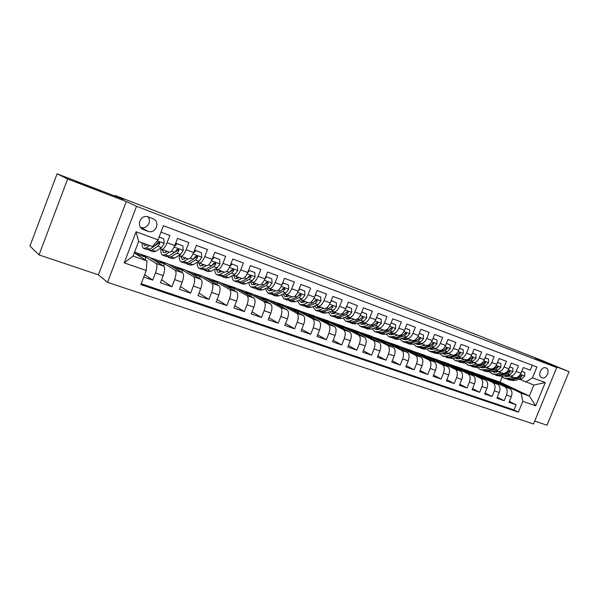 <?xml version="1.0" encoding="UTF-8"?>
<svg xmlns="http://www.w3.org/2000/svg" width="599" height="599" viewBox="0 0 599 599"><rect width="100%" height="100%" fill="white"/><g stroke="black" fill="none" stroke-linecap="round" stroke-linejoin="round"><path stroke-width="0.9" d="M535.094 358.209L551.424 364.664L535.094 358.209M75.751 181.527L101.388 191.381L75.751 181.527M545.951 367.913L545.906 367.891C541.226 365.929 537.056 376.254 541.908 377.767L541.915 377.774C546.58 379.759 550.795 369.486 545.951 367.913M534.72 421.082L546.999 425.2L569.05 371.68L543.495 361.047L484.853 338.098M107.528 282.346L533.522 424.01L556.718 367.584L136.52 206.303L107.528 282.346L98.401 274.844L126.307 201.526L67.635 178.974L39.04 254.942L98.401 274.844M39.04 254.942L29.95 246.047L57.092 173.8L123.626 199.415L115.188 195.491L114.963 196.083M67.635 178.974L57.092 173.8M532.316 365.24L530.28 370.204L523.212 367.561L520.898 373.214L516.136 371.462C514.361 375.079 512.145 376.516 509.494 375.783L507.877 375.041M516.136 371.462L518.457 365.787L511.261 363.099L508.933 368.804L504.081 367.015C502.291 370.669 500.083 372.129 497.447 371.402L495.837 370.661M504.081 367.015L506.417 361.287L499.079 358.546L496.736 364.304L491.794 362.485C489.997 366.176 487.796 367.659 485.183 366.947L483.573 366.199M491.794 362.485L494.145 356.697L486.673 353.904L484.306 359.722L479.267 357.865C477.463 361.594 475.269 363.106 472.686 362.402L471.076 361.654M479.267 357.865L481.641 352.025L474.026 349.18L471.645 355.05L466.509 353.155C464.697 356.929 462.51 358.464 459.95 357.768L458.34 357.019M466.509 353.155L468.897 347.263L461.133 344.358L458.729 350.288L453.495 348.363C451.676 352.167 449.497 353.732 446.966 353.051L445.364 352.294M453.495 348.363L455.906 342.403L447.992 339.446L445.574 345.436L440.235 343.467C438.401 347.323 436.237 348.91 433.728 348.244L432.134 347.487M440.235 343.467L442.661 337.454L434.589 334.437L432.149 340.487L426.713 338.48C424.863 342.373 422.707 343.991 420.236 343.332L418.641 342.576M426.713 338.48L429.154 332.408L420.925 329.33L418.461 335.44L412.913 333.396C411.064 337.327 408.915 338.974 406.474 338.33L404.879 337.566M412.913 333.396L415.377 327.256L406.976 324.111L404.505 330.296L398.837 328.207C396.98 332.183 394.846 333.853 392.435 333.231L390.848 332.467M398.837 328.207L401.323 322L392.749 318.795L390.256 325.04L384.476 322.906C382.604 326.927 380.485 328.634 378.119 328.02L376.531 327.256M384.476 322.906L386.984 316.639L378.231 313.367L375.715 319.679L369.823 317.507C367.943 321.566 365.832 323.303 363.503 322.711L361.923 321.94M369.823 317.507L372.346 311.166L363.413 307.834L360.883 314.205L354.855 311.989C352.968 316.1 350.879 317.867 348.588 317.283L347.016 316.512M354.855 311.989L357.401 305.58L348.289 302.173L345.728 308.62L339.581 306.351C337.686 310.514 335.612 312.311 333.358 311.75L331.794 310.971M339.581 306.351L342.149 299.882L332.834 296.4L330.259 302.914L323.977 300.601C322.075 304.809 320.016 306.643 317.814 306.096L316.25 305.318M323.977 300.601L326.567 294.057L317.058 290.5L314.46 297.089L308.043 294.723C306.126 298.983 304.09 300.848 301.933 300.324L300.384 299.545M308.043 294.723L310.649 288.104L300.938 284.473L298.317 291.136L291.765 288.718C289.834 293.023 287.82 294.925 285.708 294.431L284.173 293.645M291.765 288.718L294.394 282.024L284.465 278.318L281.822 285.057L275.121 282.586C273.189 286.943 271.19 288.883 269.138 288.404L267.603 287.61M275.121 282.586L277.771 275.817L267.626 272.021L264.96 278.834L258.117 276.311C256.17 280.721 254.201 282.698 252.194 282.241L250.674 281.448M258.117 276.311L260.79 269.468L250.412 265.589L247.724 272.478L240.723 269.902C238.769 274.364 236.822 276.379 234.883 275.952L233.37 275.151M240.723 269.902L243.419 262.976L232.809 259.008L230.106 265.978L222.94 263.343C220.979 267.865 219.054 269.917 217.175 269.513L215.677 268.704M222.94 263.343L225.658 256.335L214.809 252.276L212.076 259.337L204.746 256.634C202.776 261.209 200.882 263.305 199.063 262.931L197.58 262.115M204.746 256.634L207.494 249.543L196.39 245.388L193.627 252.531L186.132 249.768C184.155 254.403 182.291 256.544 180.539 256.192L179.071 255.376M186.132 249.768L188.902 242.595L177.536 238.342L174.758 245.575C172.774 250.247 170.925 252.411 169.218 252.074L161.812 249.386M143.753 277.075L152.715 280.152L144.696 274.619M134.588 252.157L149.226 257.158L163.759 266.173C165.077 267.573 164.89 270.718 163.205 275.607L160.435 282.803L171.891 286.726L161.58 279.83M150.035 257.66L167.338 263.605L182.59 272.837C183.975 274.252 183.841 277.374 182.178 282.204L179.438 289.317L190.624 293.151L180.501 286.562M168.184 264.122L185.061 269.917L200.987 279.344C202.455 280.774 202.365 283.881 200.717 288.658L197.999 295.681L208.939 299.433L198.995 293.121M185.937 270.441L202.402 276.094L218.979 285.708C220.507 287.153 220.462 290.238 218.845 294.963L216.149 301.903L226.841 305.572L217.078 299.507M203.316 276.626L219.376 282.136L236.568 291.93C238.162 293.39 238.162 296.453 236.56 301.125L233.887 307.991L244.347 311.577L234.763 305.745M220.327 282.683L235.991 288.059L253.774 298.017C255.429 299.485 255.466 302.532 253.894 307.152L251.236 313.943L261.471 317.448L252.067 311.832M236.979 288.606L252.269 293.854L270.613 303.97C272.32 305.453 272.403 308.478 270.845 313.052L268.21 319.761L278.221 323.198L268.988 317.777M253.287 294.416L268.21 299.53L287.086 309.803C288.853 311.293 288.965 314.295 287.43 318.825L284.817 325.459L294.611 328.814L285.558 323.58M269.258 300.099L283.829 305.093L303.206 315.508C305.026 317.006 305.176 319.993 303.656 324.471L301.072 331.03L310.656 334.317L301.769 329.255M284.899 305.67L299.133 310.544L318.99 321.086C320.862 322.599 321.049 325.564 319.544 329.997L316.983 336.488L326.365 339.708L317.65 334.804M300.234 311.128L314.131 315.883L334.452 326.56C336.368 328.072 336.586 331.022 335.103 335.41L332.557 341.827L341.744 344.979L333.194 340.232M315.261 316.474L328.836 321.116L349.591 331.913C351.553 333.441 351.8 336.368 350.34 340.711L347.809 347.061L356.817 350.153L348.416 345.541M329.989 321.715L343.257 326.253L364.424 337.162C366.423 338.69 366.708 341.602 365.263 345.9L362.754 352.19L371.575 355.214L363.331 350.737M344.432 326.859L357.401 331.292L378.957 342.306C381.001 343.841 381.308 346.731 379.878 350.992L377.392 357.206L386.041 360.171L377.947 355.821M358.599 331.898L371.268 336.226L393.199 347.345C395.28 348.88 395.617 351.763 394.209 355.971L391.739 362.125L400.214 365.031L392.27 360.808M372.488 336.848L384.872 341.071L407.163 352.279C409.282 353.829 409.641 356.69 408.248 360.86L405.8 366.955L414.104 369.8L406.309 365.682M386.115 341.7L398.23 345.825L420.857 357.124C423.006 358.674 423.396 361.519 422.018 365.652L419.592 371.68L427.731 374.472L420.079 370.467M399.488 346.454L411.333 350.497L434.282 361.871C436.469 363.428 436.881 366.251 435.518 370.347L433.107 376.314L441.089 379.055L433.579 375.154M412.606 351.126L424.197 355.072L447.446 366.536C449.662 368.093 450.104 370.901 448.756 374.952L446.36 380.859L454.192 383.547L446.817 379.744M425.485 355.716L436.821 359.572L460.361 371.103C462.615 372.668 463.072 375.453 461.739 379.466L459.366 385.322L467.048 387.957L459.8 384.244M438.131 360.216L449.22 363.99L473.038 375.588C475.314 377.153 475.793 379.923 474.475 383.899L472.124 389.694L479.664 392.285L472.544 388.661M450.545 364.634L461.395 368.325L485.482 379.991C487.781 381.556 488.282 384.311 486.98 388.249L484.643 393.992L492.041 396.531L485.048 392.996M462.742 368.977L473.36 372.585L497.687 384.303C500.015 385.876 500.539 388.616 499.244 392.517L496.923 398.2L504.186 400.694L497.32 397.242M115.188 195.491L484.905 337.971M143.558 229.634L147.983 231.281C155.785 234.486 160.794 221.338 152.797 218.635L148.245 216.905C140.383 213.791 135.524 227.021 143.558 229.634L141.993 228.796M525.667 382.08L532.459 377.834L536.906 366.977L163.452 225.703L158.024 239.862L152.483 246.526L138.661 241.509L133.105 256.035L146.965 260.932L146.268 270.516L140.87 284.6L518.39 412.149L522.822 401.345L521.137 393.146L529.329 396.044L533.844 385.045L519.7 379.339M532.459 377.834L545.27 382.551L535.716 405.822L522.822 401.345M146.268 270.516L124.21 262.856L136.078 231.776L158.024 239.862M474.715 373.237L480.435 375.101L504.905 386.857C507.248 388.429 507.78 391.154 506.499 395.041L504.186 400.694M480.435 375.101L485.108 376.764L509.674 388.549L504.905 386.857M468.598 370.886L492.835 382.589C495.148 384.154 495.665 386.902 494.37 390.818L492.041 396.531M456.55 366.595L480.533 378.239C482.824 379.803 483.318 382.566 482.008 386.52L479.664 392.285M444.286 362.23L467.999 373.806C470.26 375.363 470.732 378.149 469.414 382.14L467.048 387.957M431.797 357.783L455.225 369.284C457.464 370.848 457.913 373.641 456.573 377.669L454.192 383.547M419.075 353.253L442.212 364.679C444.413 366.236 444.84 369.051 443.492 373.117L441.089 379.055M406.122 348.64L428.944 359.984C431.115 361.541 431.52 364.372 430.149 368.475L427.731 374.472M392.914 343.938L415.406 355.2C417.548 356.749 417.93 359.595 416.545 363.743L414.104 369.8M379.466 339.146L401.615 350.318C403.719 351.86 404.07 354.728 402.67 358.913L400.214 365.031M365.749 334.264L387.538 345.338C389.605 346.881 389.927 349.764 388.511 353.994L386.041 360.171M351.778 329.285L373.177 340.262C375.206 341.789 375.506 344.695 374.068 348.97L371.575 355.214M337.522 324.209L358.524 335.073C360.516 336.601 360.778 339.521 359.325 343.841L356.817 350.153M322.988 319.035L343.571 329.787C345.511 331.307 345.75 334.242 344.283 338.607L341.744 344.979M308.171 313.756L328.304 324.381C330.206 325.901 330.408 328.858 328.918 333.261L326.365 339.708M293.046 308.373L312.715 318.87C314.565 320.375 314.737 323.355 313.232 327.803L310.656 334.317M277.622 302.877L296.797 313.24C298.594 314.737 298.736 317.732 297.209 322.225L294.611 328.814M261.875 297.269L280.534 307.482C282.279 308.972 282.384 311.989 280.834 316.534L278.221 323.198M245.8 291.548L263.919 301.604C265.612 303.087 265.671 306.119 264.107 310.709L261.471 317.448M229.387 285.701L246.938 295.599C248.57 297.067 248.592 300.121 247.005 304.764L244.347 311.577M212.63 279.733L229.582 289.459C231.147 290.912 231.132 293.982 229.522 298.676L226.841 305.572M195.506 273.638L211.829 283.177C213.334 284.622 213.274 287.715 211.642 292.454L208.939 299.433M178.015 267.409L193.679 276.76C195.109 278.183 195.004 281.298 193.357 286.097L190.624 293.151M160.143 261.044L175.11 270.186C176.473 271.602 176.316 274.731 174.638 279.583L171.891 286.726M160.974 232.15L169.869 235.482L167.084 242.745C165.092 247.439 163.257 249.626 161.58 249.304L160.135 248.473M141.873 254.538L156.107 263.463C157.395 264.863 157.185 268.015 155.493 272.919L152.715 280.152M141.192 283.746L514.009 409.918L516.113 404.782L509.367 401.412M509.674 388.549C512.025 390.121 512.564 392.839 511.291 396.71L508.985 402.341L516.113 404.782M134.318 252.868L146.965 260.932M126.307 201.526L136.52 206.303M569.05 371.68L537.49 359.55L556.718 367.584M486.478 377.422L500.083 382.095L529.329 396.044L535.716 405.822M500.083 382.095L502.202 376.891M492.064 379.242L521.137 393.146M145.048 259.711L145.961 257.338L141.798 254.725M135.509 253.624L145.961 257.338M180.539 256.192L182.395 259.487M163.609 266.083L164.448 263.904L160.068 261.231M154.287 260.295L164.448 263.904M172.654 266.825L182.53 270.329L177.948 267.596M181.759 272.328L182.53 270.329M180.778 256.282L188.004 258.903C189.778 259.27 191.658 257.143 193.627 252.531M190.609 273.204L200.216 276.618L195.439 273.818M199.497 278.46L200.216 276.618M199.317 263.021L206.356 265.582C208.205 265.971 210.107 263.889 212.076 259.337M208.182 279.448L217.519 282.765L212.555 279.913M216.853 284.48L217.519 282.765M221.623 276.169L222.341 276.701L225.224 276.438L231.596 273.129L233.715 270.673L233.191 269.191L231.596 269.894L229.477 272.358L223.12 275.682L219.788 274.477L224.288 272.096C226.212 272.523 228.144 270.478 230.106 265.978M225.374 285.551L234.456 288.785L229.32 285.88M233.835 290.373L234.456 288.785M235.152 276.049L241.854 278.483C243.823 278.924 245.777 276.925 247.724 272.478L249.633 270.621L254.807 272.538L249.633 270.621M242.198 291.533L251.041 294.671L245.732 291.72M250.457 296.161L251.041 294.671M252.471 282.346L259.015 284.72C261.044 285.191 263.021 283.23 264.96 278.834M258.671 297.381L267.274 300.443L261.808 297.448M266.727 301.829L267.274 300.443M269.423 288.508L275.81 290.829C277.884 291.316 279.89 289.392 281.822 285.057M274.799 303.116L283.17 306.089L277.554 303.049M282.661 307.392L283.17 306.089M286.008 294.536L292.245 296.805C294.371 297.314 296.393 295.419 298.317 291.136M290.597 308.725L298.751 311.622L292.978 308.545M298.265 312.85L298.751 311.622M302.233 300.436L308.328 302.652C310.499 303.176 312.543 301.327 314.46 297.089M306.067 314.228L314.011 317.043L308.103 313.928M313.554 318.204L314.011 317.043M318.121 306.209L324.066 308.373C326.29 308.919 328.357 307.1 330.259 302.914M321.229 319.611L328.963 322.359L322.928 319.2M328.529 323.445L328.963 322.359M333.673 311.862L339.491 313.981C341.752 314.542 343.833 312.76 345.728 308.62M336.091 324.89L343.624 327.571L337.462 324.373M343.212 328.596L343.624 327.571M348.91 317.403L354.593 319.469C356.899 320.053 358.996 318.301 360.883 314.205M350.655 330.064L357.992 332.67L351.71 329.45M357.603 333.65L357.992 332.67M363.833 322.824L369.381 324.845C371.732 325.452 373.843 323.73 375.715 319.679M364.933 335.141L372.084 337.679L365.69 334.422M371.717 338.607L372.084 337.679M378.448 328.14L383.877 330.116C386.265 330.738 388.392 329.046 390.256 325.04M378.935 340.112L385.906 342.591L379.399 339.304M385.554 343.467L385.906 342.591M392.772 333.351L398.088 335.283C400.506 335.912 402.648 334.249 404.505 330.296M392.674 344.994L399.458 347.405L392.854 344.096M399.129 348.244L399.458 347.405M406.818 338.457L412.015 340.344C414.463 340.996 416.619 339.356 418.461 335.44M406.144 349.779L412.763 352.13L406.055 348.798M412.441 352.923L412.763 352.13M420.588 343.459L425.664 345.309C428.15 345.967 430.314 344.365 432.149 340.487M419.36 354.481L425.814 356.772L419.015 353.41M425.507 357.528L425.814 356.772M434.365 349.037L434.08 348.371L439.06 350.175C441.568 350.849 443.739 349.269 445.574 345.436M432.336 359.086L438.625 361.324L431.737 357.94M438.333 362.043L438.625 361.324M447.326 353.178L452.193 354.952C454.731 355.634 456.91 354.084 458.729 350.288M445.064 363.608L451.197 365.787L444.226 362.38M450.92 366.476L451.197 365.787M460.309 357.903L465.071 359.632C467.639 360.336 469.833 358.808 471.645 355.05M457.561 368.048L463.544 370.175L456.49 366.753M463.282 370.833L463.544 370.175M473.053 362.53L477.71 364.229C480.308 364.941 482.502 363.436 484.306 359.722M469.833 372.413L475.673 374.48L468.538 371.036M475.411 375.109L475.673 374.48M485.549 367.082L490.117 368.737C492.737 369.463 494.939 367.981 496.736 364.304M481.888 376.689L487.579 378.71L480.376 375.251M487.331 379.317L487.579 378.71M497.821 371.537L502.291 373.162C504.935 373.896 507.143 372.443 508.933 368.804M493.718 380.897L499.274 382.866L492.004 379.392M499.034 383.45L499.274 382.866M514.009 409.918L518.39 412.149M509.869 375.917L514.249 377.512C516.907 378.254 519.123 376.823 520.898 373.214M138.661 241.509L136.078 231.776M133.105 256.035L124.21 262.856M545.27 382.551L533.844 385.045M140.518 227.306L140.608 227.335C146.568 229.859 152.303 221.45 147.826 216.778M147.624 244.759L144.569 245.8L143.348 243.209M149.683 245.508L146.126 247.889L143.625 248.345C142.48 247.672 141.963 245.807 142.098 242.752M159.087 237.077L163.774 238.814L164.178 243.494L161.513 247.582L155.71 251.348L153.157 251.782L149.96 250.629M163.774 238.814L159.132 236.964M148.762 249.716L149.548 250.479L152.079 250.038L157.859 246.249L159.866 243.598L159.244 242.018L157.544 242.745L155.538 245.403L149.78 249.206L147.264 249.656L144.03 248.495M146.965 244.519L147.062 245.141M159.866 243.598L158.982 243.104L151.525 248.053M167.203 251.348L165.683 252.306L163.512 252.651L162.134 249.498M169.36 252.134L165.174 254.762L162.576 255.174C161.273 254.41 160.719 252.329 160.906 248.914M182.83 245.875L176.323 243.336L182.83 245.875L183.197 250.487L180.509 254.5L174.534 258.147L171.891 258.528L168.791 257.413M177.154 243.771L174.436 246.354M175.208 244.392L176.323 243.336M167.593 256.574L168.364 257.256L170.992 256.866L176.93 253.197L178.974 250.599L178.375 249.049L176.705 249.768L174.668 252.374L168.746 256.05L166.133 256.454L163.003 255.324M166.634 251.138L166.612 251.722M165.661 250.786L165.893 252.179M178.974 250.599L178.045 250.097L170.865 254.732M185.832 258.117L184.275 259.053L182.029 259.352M188.086 258.94L183.788 261.486L181.1 261.845C179.722 261.052 179.108 258.933 179.266 255.481M201.444 252.771L195.027 250.262L201.444 252.771L201.781 257.323L199.063 261.269L192.945 264.788L190.212 265.125L187.21 264.047M195.903 250.719L193.402 253.107M194.203 251.056L195.027 250.262M186.004 263.261L186.761 263.882L189.479 263.538L195.566 259.996L197.64 257.443L197.064 255.915L195.424 256.634L193.357 259.187L187.277 262.744L184.574 263.096L181.542 262.003M184.859 257.765L184.844 258.708M183.99 257.45L184.312 259.023M197.64 257.443L196.667 256.926L193.814 258.85M204.034 264.736L202.447 265.642L200.133 265.904L198.524 262.632M206.393 265.597L201.99 268.053L199.212 268.367C197.827 267.596 197.153 265.582 197.198 262.34M219.631 259.509L213.311 257.038L219.631 259.509L219.945 263.994L217.197 267.88L210.938 271.287L208.123 271.579L205.21 270.531M214.217 257.503L211.926 259.704M212.757 257.563L213.311 257.038M204.004 269.79L204.746 270.366L207.546 270.059L213.783 266.637L215.88 264.129L215.333 262.632L213.716 263.335L211.619 265.844L205.405 269.288L202.612 269.595L199.677 268.532M202.687 264.241L202.702 265.499M201.915 263.964L202.335 265.701M215.88 264.129L214.876 263.605L212.405 265.215M221.855 271.212L220.222 272.088L217.834 272.313L216.119 268.944M219.788 274.477L216.928 274.754C215.565 274.013 214.839 272.163 214.756 269.206M237.421 266.098L231.177 263.657L237.421 266.098L237.706 270.523L234.935 274.349L228.533 277.637L225.643 277.891L222.821 276.873M232.127 264.137L230.031 266.158M223.12 275.682L220.252 275.944L217.407 274.919M220.125 270.583L220.177 272.111M219.444 270.336L219.975 272.208M233.715 270.673L232.674 270.127L230.48 271.527M239.278 277.547L237.608 278.385L235.152 278.58L233.333 275.166M241.786 278.46L237.189 280.766L234.254 280.991C232.914 280.287 232.15 278.58 231.963 275.877M254.807 272.538L255.069 276.91L252.276 280.669L245.755 283.851L242.782 284.061L240.049 283.08M238.851 282.414L239.555 282.9L242.513 282.683L249.012 279.478L251.161 277.067L250.652 275.607L249.087 276.304L246.938 278.722L240.454 281.942L237.504 282.159L234.748 281.171M237.189 276.79L237.286 278.535M236.598 276.573L237.226 278.557M238.731 277.816L238.634 277.315M251.161 277.067L250.075 276.513L248.121 277.734M256.312 283.739L254.612 284.555L252.104 284.72L250.247 281.657M258.903 284.682L254.216 286.914L251.213 287.101C249.895 286.419 249.094 284.839 248.825 282.354M271.819 278.834L265.874 276.513L271.819 278.834L272.051 283.155L269.243 286.854L262.594 289.931L259.554 290.103L256.904 289.152M266.757 276.963L265.035 278.647M255.713 288.508L256.394 288.965L259.419 288.785L266.046 285.686L268.217 283.32L267.731 281.882L266.188 282.578L264.024 284.952L257.413 288.067L254.395 288.246L251.715 287.28M253.886 282.855L254.013 284.57M253.392 282.676L254.118 284.757M255.541 284.113L255.376 283.402M268.217 283.32L267.102 282.758L265.342 283.829M272.987 289.804L271.257 290.59L268.689 290.717L266.825 287.977M275.652 290.77L270.883 292.926L267.805 293.076L265.342 288.658M288.463 285.004L282.721 282.758L288.463 285.004L288.673 289.265L285.843 292.904L279.082 295.884L275.967 296.018L273.399 295.09M283.507 283.17L281.964 284.69M272.216 294.476L272.874 294.903L275.974 294.768L282.713 291.765L284.907 289.437L284.443 288.022L282.923 288.711L280.736 291.047L274.005 294.057L270.92 294.199L268.322 293.263M270.239 288.8L270.359 290.305M269.82 288.651L270.651 290.815M271.998 290.253L271.774 289.362M284.907 289.437L283.754 288.86L282.174 289.819M289.31 295.734L287.55 296.498L284.922 296.595L283.072 294.124M292.042 296.73L287.191 298.811L284.046 298.923L281.53 294.805M299.201 288.898L304.749 291.032L304.936 295.247L302.083 298.826L295.217 301.709L292.042 301.806L289.549 300.908M299.897 289.235L298.527 290.597M304.749 291.032L299.208 288.86M288.374 300.316L292.177 300.616L299.028 297.71L301.237 295.427L300.795 294.034L299.29 294.715L297.089 297.007L290.253 299.919L287.093 300.024L284.585 299.118M286.247 294.626L286.352 295.891M285.91 294.506L286.839 296.737M288.126 296.25L287.82 295.195M301.237 295.427L300.054 294.843L298.631 295.696M305.28 301.544L303.498 302.278L300.818 302.345L298.991 300.129M308.081 302.562L303.161 304.577L299.949 304.651L297.396 300.795M315.329 294.888L320.69 296.939L320.854 301.095L317.987 304.621L311.016 307.414L307.781 307.474L305.363 306.606M315.943 295.18L314.737 296.385M320.69 296.939L315.344 294.843M304.195 306.037L308.043 306.344L314.992 303.536L317.215 301.282L316.796 299.912L315.321 300.586L313.09 302.839L306.156 305.662L302.937 305.73L300.496 304.854M301.926 300.324L302.016 301.349M301.656 300.189L302.69 302.532M303.918 302.106L303.536 300.908M317.215 301.282L316.01 300.691L314.737 301.454M320.922 307.227L319.11 307.946L316.384 307.983L314.595 305.984M323.789 308.268L318.795 310.222L315.531 310.267L312.94 306.643M331.12 300.743L336.294 302.72L336.436 306.823L333.553 310.304L326.492 313L323.198 313.03L320.854 312.184M331.644 300.998L330.603 302.046M336.294 302.72L331.142 300.691M319.694 311.63L323.572 311.952L330.626 309.234L332.864 307.025L332.46 305.67L328.761 308.552L321.73 311.285L318.451 311.315L316.085 310.469M317.283 305.834L317.358 306.673M317.073 305.73L318.219 308.2M319.402 307.834L318.93 306.508M332.864 307.025L331.629 306.418L330.491 307.107M336.249 312.798L334.407 313.494L331.636 313.502L329.892 311.705M339.169 313.861L334.107 315.748L330.783 315.763L328.185 312.356M346.581 306.486L351.576 308.38L351.695 312.438L348.805 315.86L341.647 318.473L338.3 318.466L336.024 317.65M347.023 306.695L346.14 307.587M351.576 308.38L346.604 306.418M334.878 317.111L338.787 317.44L345.93 314.812L348.191 312.641L347.802 311.308L344.111 314.146L336.982 316.789L333.65 316.796L331.359 315.965M332.325 311.24L332.385 311.869M332.175 311.166L333.433 313.749M334.564 313.434L334.017 311.989M348.191 312.641L346.926 312.034L345.908 312.656M351.254 318.256L349.397 318.923L346.574 318.908L344.889 317.29M354.234 319.342L349.112 321.169L345.735 321.146L343.122 317.934M361.721 312.101L366.543 313.921L366.648 317.934L363.743 321.304L356.495 323.834L353.096 323.797L350.894 323.003M362.088 312.274L361.354 313.015M366.543 313.921L361.744 312.034M349.749 322.479L353.695 322.824L360.927 320.278L363.204 318.144L362.829 316.826L359.145 319.626L351.927 322.187L348.543 322.157L346.319 321.356M347.068 316.542L347.106 316.946M346.986 316.527L348.341 319.177M349.427 318.915L348.798 317.373M363.204 318.144L361.908 317.522L361.01 318.091M365.959 323.602L364.08 324.254L361.219 324.209L359.595 322.749M368.991 324.703L363.81 326.477L360.381 326.425L357.775 323.385M376.546 317.597L381.204 319.357L381.286 323.318L378.373 326.642L371.051 329.091L367.599 329.023L365.465 328.252M376.838 317.74L376.254 318.331M381.204 319.357L376.576 317.53M364.327 327.743L368.303 328.095L375.618 325.631L377.902 323.535L377.55 322.232L373.866 324.995L366.566 327.473L363.136 327.413L360.98 326.635M361.579 322.06L362.949 324.493M364.005 324.276L363.279 322.599M377.902 323.535L376.591 322.906L375.798 323.423M380.372 328.844L378.471 329.465L375.566 329.405L374.016 328.095M383.457 329.959L378.216 331.674L374.742 331.591L372.144 328.724M391.08 322.988L395.572 324.673L395.639 328.589L392.712 331.868L385.314 334.235L381.818 334.145L379.744 333.396M391.297 323.093L390.855 323.542M395.572 324.673L391.11 322.913M378.62 332.902L382.626 333.269L390.009 330.88L392.308 328.814L391.971 327.533L388.294 330.259L380.919 332.655L377.437 332.565L375.348 331.809M375.895 327.466L377.265 329.705M378.291 329.525L377.46 327.705M392.308 328.814L390.975 328.185L390.286 328.649M394.501 333.98L392.577 334.586L389.635 334.497L388.167 333.321M397.631 335.118L392.338 336.773L388.818 336.668L386.228 333.942M405.313 328.267L409.656 329.892L409.701 333.763L406.766 336.99L399.293 339.289L395.752 339.161L393.745 338.435M409.656 329.892L405.343 328.185M392.63 337.956L396.658 338.33L404.115 336.024L406.429 333.995L406.107 332.73L402.438 335.418L394.988 337.731L391.461 337.619L389.432 336.885M389.934 332.759L391.304 334.811M392.3 334.661L391.372 332.715M406.429 333.995L405.074 333.351L404.482 333.77M408.346 339.012L406.407 339.603L403.434 339.491L402.041 338.442M411.528 340.165L406.182 341.774L402.625 341.64L400.05 339.049M419.27 333.448L423.463 335.006L423.486 338.832L420.543 342.014L413.003 344.238L409.424 344.088L407.47 343.384M407.792 339.176L407.634 338.757M423.463 335.006L419.3 333.358M406.369 342.913L410.42 343.302L417.945 341.071L420.273 339.064L419.966 337.821L416.305 340.472L408.788 342.71L405.216 342.568L403.247 341.857M403.719 337.926L405.074 339.82M406.032 339.7L405.014 337.634M420.273 339.064L418.896 338.42L418.409 338.779M421.928 343.946L419.974 344.515L416.964 344.388L415.661 343.452M425.148 345.121L419.764 346.671L416.163 346.514L413.61 344.058M432.942 338.517L436.993 340.015L437.008 343.804L434.058 346.941L426.451 349.09L422.834 348.918L420.932 348.236M421.202 344.163L420.985 343.609M436.993 340.015L432.98 338.428M419.839 347.772L423.92 348.176L431.505 346.012L433.841 344.043L433.549 342.815L429.895 345.421L422.31 347.592L418.701 347.427L416.792 346.739M417.241 342.987L418.574 344.724M419.51 344.635L418.446 342.635M433.841 344.043L432.074 343.684M435.248 348.79L433.279 349.344L430.232 349.187L429.019 348.363M438.513 349.973L433.077 351.478L429.438 351.299L426.915 348.955M446.36 343.489L450.268 344.934L450.261 348.67L447.303 351.77L439.644 353.852L434.148 352.991M450.268 344.934L446.397 343.392M433.062 352.534L437.158 352.953L444.802 350.857L447.146 348.918L446.869 347.705L443.223 350.28L435.578 352.384L431.931 352.197L430.075 351.523M430.509 347.944L431.819 349.539M432.733 349.464L431.669 347.615M447.146 348.918L445.476 348.476M448.314 353.545L446.33 354.076L443.26 353.904L442.137 353.178M451.616 354.743L446.143 356.195L442.466 355.986L439.973 353.762M459.515 348.363L463.282 349.756L463.267 353.455L460.302 356.51L452.582 358.524L447.101 357.655M447.273 353.822L446.929 353.036M463.282 349.756L459.553 348.266M446.03 357.214L450.141 357.64L457.853 355.619L460.204 353.709L459.935 352.504L456.296 355.05L448.599 357.086L443.11 356.218M443.537 352.796L444.817 354.256M445.701 354.204L444.645 352.497M460.204 353.709L458.632 353.163M461.133 358.202L459.134 358.719L456.034 358.524L455.008 357.888M464.472 359.415L458.961 360.823L455.247 360.591L452.792 358.472M472.416 353.14L476.055 354.488L476.018 358.142L473.053 361.16L465.281 363.106L459.822 362.238M459.95 358.509L459.53 357.573M476.055 354.488L472.454 353.051M458.752 361.803L462.885 362.245L470.649 360.284L473.008 358.404L472.753 357.214L469.122 359.729L461.372 361.699L455.906 360.83M456.333 357.543L457.569 358.891M458.437 358.853L457.381 357.266M473.719 362.777L471.705 363.279L467.647 362.515M477.089 364.005L471.54 365.368L467.797 365.113L465.371 363.084M485.078 357.828L488.582 359.13L488.537 362.747L485.564 365.719L477.74 367.606L472.304 366.738M472.401 363.106L471.892 362.036M488.582 359.13L485.115 357.738M471.241 366.303L475.396 366.76L483.206 364.858L485.572 363.009L485.332 361.841L481.708 364.312L473.906 366.221L468.455 365.353M468.89 362.2L470.088 363.428M470.926 363.413L469.893 361.946M486.066 367.262L484.037 367.749L480.054 367.052M489.473 368.505L483.887 369.823L480.113 369.546L477.717 367.614M497.499 362.432L500.876 363.683L500.816 367.262L497.844 370.197L489.975 372.024L484.554 371.148M484.621 367.614L484.029 366.408M500.876 363.683L497.537 362.343M483.505 370.721L487.668 371.193L495.523 369.351L497.896 367.524L497.672 366.371L494.063 368.819L486.208 370.661L480.78 369.785M481.222 366.768L482.375 367.891M483.198 367.883L482.188 366.536M498.188 371.672L496.152 372.144L492.243 371.5M501.625 372.922L496.009 374.203L492.206 373.903L489.847 372.054M509.689 366.947L512.946 368.153L512.879 371.694L509.899 374.592L501.984 376.359L496.586 375.483M496.623 372.031L495.957 370.714M512.946 368.153L509.727 366.858M495.545 375.064L499.723 375.543L507.623 373.761L509.996 371.964L509.786 370.826L506.185 373.237L498.286 375.026L492.88 374.143M493.336 371.245L494.437 372.271M495.238 372.279L494.257 371.028M510.086 376L508.042 376.457L504.208 375.858M513.553 377.258L507.907 378.493L504.081 378.179L501.76 376.404M521.654 371.38L524.799 372.541L524.717 376.045L521.729 378.905L513.777 380.62L508.401 379.736M508.409 376.367L507.72 375.079M524.799 372.541L521.692 371.29M507.368 379.324L511.553 379.811L519.498 378.089L521.879 376.322L521.677 375.191L518.083 377.572L510.146 379.302L504.762 378.426M505.234 375.633L506.282 376.569M507.068 376.584L506.11 375.438M497.687 384.303L492.835 382.589M485.482 379.991L480.533 378.239M473.038 375.588L467.999 373.806M460.361 371.103L455.225 369.284M447.446 366.536L442.212 364.679M434.282 361.871L428.944 359.984M420.857 357.124L415.406 355.2M407.163 352.279L401.615 350.318M393.199 347.345L387.538 345.338M378.957 342.306L373.177 340.262M364.424 337.162L358.524 335.073M349.591 331.913L343.571 329.787M334.452 326.56L328.304 324.381M318.99 321.086L312.715 318.87M303.206 315.508L296.797 313.24M287.086 309.803L280.534 307.482M270.613 303.97L263.919 301.604M253.774 298.017L246.938 295.599M236.568 291.93L229.582 289.459M218.979 285.708L211.829 283.177M200.987 279.344L193.679 276.76M182.59 272.837L175.11 270.186M163.759 266.173L156.107 263.463M163.205 275.607L155.493 272.919M511.291 396.71L506.499 395.041M499.244 392.517L494.37 390.818M486.98 388.249L482.008 386.52M474.475 383.899L469.414 382.14M461.739 379.466L456.573 377.669M448.756 374.952L443.492 373.117M435.518 370.347L430.149 368.475M422.018 365.652L416.545 363.743M408.248 360.86L402.67 358.913M394.209 355.971L388.511 353.994M379.878 350.992L374.068 348.97M365.263 345.9L359.325 343.841M350.34 340.711L344.283 338.607M335.103 335.41L328.918 333.261M319.544 329.997L313.232 327.803M303.656 324.471L297.209 322.225M287.43 318.825L280.834 316.534M270.845 313.052L264.107 310.709M253.894 307.152L247.005 304.764M236.56 301.125L229.522 298.676M218.845 294.963L211.642 292.454M200.717 288.658L193.357 286.097M182.178 282.204L174.638 279.583M174.758 245.575L167.084 242.745M140.585 227.328L147.96 231.274M164.171 243.381L157.223 240.82M149.78 249.206L146.126 247.889M155.71 251.348L152.079 250.038M155.538 245.403L153.913 244.804M161.513 247.582L157.859 246.249M183.189 250.375L174.137 247.043M168.746 256.05L165.174 254.762M174.534 258.147L170.992 256.866M174.668 252.374L171.441 251.198M180.509 254.5L176.93 253.197M201.773 257.203L193.013 253.983M187.277 262.744L183.788 261.486M192.945 264.788L189.479 263.538M193.357 259.187L190.295 258.072M199.063 261.269L195.566 259.996M219.938 263.882L211.462 260.767M205.405 269.288L201.99 268.053M210.938 271.287L207.546 270.059M211.619 265.844L208.714 264.788M217.197 267.88L213.783 266.637M237.698 270.419L229.492 267.401M228.533 277.637L225.224 276.438M229.477 272.358L226.722 271.354M234.935 274.349L231.596 273.129M255.062 276.798L247.117 273.878M240.454 281.942L237.189 280.766M245.755 283.851L242.513 282.683M246.938 278.722L244.332 277.771M252.276 280.669L249.012 279.478M272.051 283.05L264.354 280.22M257.413 288.067L254.216 286.914M262.594 289.931L259.419 288.785M264.024 284.952L261.546 284.046M269.243 286.854L266.046 285.686M288.666 289.16L281.216 286.419M274.005 294.057L270.883 292.926M279.082 295.884L275.974 294.768M280.736 291.047L278.393 290.193M285.843 292.904L282.713 291.765M304.928 295.142L297.718 292.484M290.253 299.919L287.191 298.811M295.217 301.709L292.177 300.616M297.089 297.007L294.873 296.198M302.083 298.826L299.028 297.71M320.847 300.99L313.861 298.422M306.156 305.662L303.161 304.577M311.016 307.414L308.043 306.344M313.09 302.839L311.001 302.076M317.987 304.621L314.992 303.536M336.436 306.725L329.667 304.232M321.73 311.285L318.795 310.222M326.492 313L323.572 311.952M328.761 308.552L326.792 307.834M333.553 310.304L330.626 309.234M351.695 312.334L345.136 309.923M336.982 316.789L334.107 315.748M341.647 318.473L338.787 317.44M344.111 314.146L342.254 313.472M348.805 315.86L345.93 314.812M366.64 317.829L360.291 315.493M351.927 322.187L349.112 321.169M356.495 323.834L353.695 322.824M359.145 319.626L357.393 318.99M363.743 321.304L360.927 320.278M381.286 323.22L375.131 320.952M366.566 327.473L363.81 326.477M371.051 329.091L368.303 328.095M373.866 324.995L372.226 324.396M378.373 326.642L375.618 325.631M395.639 328.492L389.672 326.298M380.919 332.655L378.216 331.674M385.314 334.235L382.626 333.269M388.294 330.259L386.752 329.697M392.712 331.868L390.009 330.88M409.701 333.665L403.921 331.539M394.988 337.731L392.338 336.773M399.293 339.289L396.658 338.33M402.438 335.418L400.993 334.886M406.766 336.99L404.115 336.024M423.486 338.734L417.885 336.675M408.788 342.71L406.182 341.774M413.003 344.238L410.42 343.302M416.305 340.472L414.95 339.977M420.543 342.014L417.945 341.071M437.008 343.706L431.579 341.707M422.31 347.592L419.764 346.671M426.451 349.09L423.92 348.176M429.895 345.421L428.637 344.964M434.058 346.941L431.505 346.012M450.261 348.581L444.997 346.649M435.578 352.384L433.077 351.478M439.644 353.852L437.158 352.953M443.223 350.28L442.055 349.853M447.303 351.77L444.802 350.857M463.267 353.365L458.16 351.486M448.599 357.086L446.143 356.195M452.582 358.524L450.141 357.64M456.296 355.05L455.21 354.653M460.302 356.51L457.853 355.619M476.025 358.052L471.076 356.233M461.372 361.699L458.961 360.823M465.281 363.106L462.885 362.245M469.122 359.729L468.119 359.355M473.053 361.16L470.649 360.284M471.555 357.738L473.008 358.404M488.537 362.657L483.745 360.89M473.906 366.221L471.54 365.368M477.74 367.606L475.396 366.76M481.708 364.312L480.78 363.975M485.564 365.719L483.206 364.858M484.149 362.358L485.572 363.009M500.824 367.172L496.174 365.465M486.208 370.661L483.887 369.823M489.975 372.024L487.668 371.193M494.063 368.819L493.209 368.505M497.844 370.197L495.523 369.351M496.504 366.887L497.896 367.524M512.879 371.605L508.371 369.95M498.286 375.026L496.009 374.203M501.984 376.359L499.723 375.543M506.185 373.237L505.406 372.952M509.899 374.592L507.623 373.761M508.626 371.343L509.996 371.964M524.717 375.955L520.344 374.353M510.146 379.302L507.907 378.493M513.777 380.62L511.553 379.811M518.083 377.572L517.379 377.318M521.729 378.905L519.498 378.089M520.531 375.708L521.879 376.322M224.303 272.103L217.437 269.602M140.608 227.335L147.983 231.281M200.133 265.904L200.515 266.046M217.834 272.313L218.231 272.455M235.152 278.58L235.564 278.73M252.104 284.72L252.523 284.869M268.689 290.717L269.116 290.874M284.922 296.595L285.364 296.76M300.818 302.345L301.275 302.51M316.384 307.983L316.849 308.148M331.636 313.502L332.108 313.674M346.574 318.908L347.061 319.087M361.219 324.209L361.714 324.388M375.566 329.405L376.067 329.585M389.635 334.497L390.144 334.684M403.434 339.491L403.951 339.678M416.964 344.388L417.488 344.575M430.232 349.187L430.763 349.382M443.26 353.904L443.792 354.099M456.034 358.524L456.58 358.726M468.575 363.069L469.122 363.264M480.885 367.524L481.439 367.719M492.97 371.897L493.531 372.099M504.837 376.187L505.406 376.397"/></g></svg>
